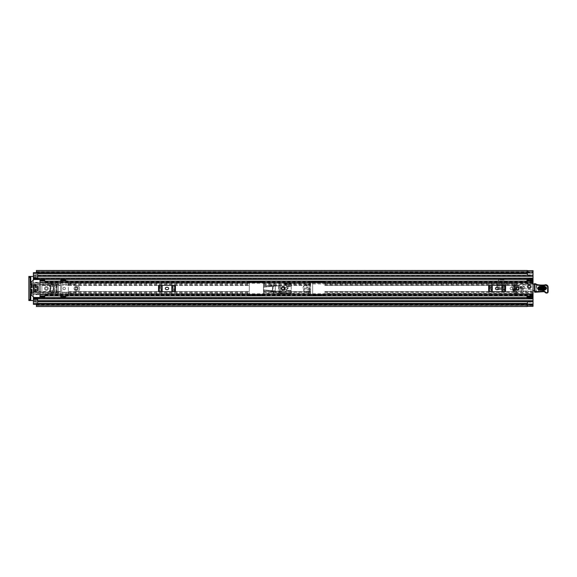 <?xml version="1.0" encoding="UTF-8"?>
<svg xmlns="http://www.w3.org/2000/svg" width="577" height="577" viewBox="0 0 577 577"><rect width="100%" height="100%" fill="white"/><g stroke="black" fill="none" stroke-linecap="round" stroke-linejoin="round"><path stroke-width="0.43" stroke-dasharray="2.88 2.16" d="M287.519 288.5A1.226 1.226 0 0 0 286.293 287.274A1.226 1.226 0 0 0 285.06 288.5A1.226 1.226 0 0 0 286.293 289.726A1.226 1.226 0 0 0 287.519 288.5A1.226 1.226 0 0 0 286.293 287.274A1.226 1.226 0 0 0 285.06 288.5A1.226 1.226 0 0 0 286.293 289.726A1.226 1.226 0 0 0 287.519 288.5M62.98 288.5A1.226 1.226 0 0 0 64.206 289.726A1.226 1.226 0 0 0 65.432 288.5A1.226 1.226 0 0 0 64.206 287.274A1.226 1.226 0 0 0 62.98 288.5A1.226 1.226 0 0 0 64.206 289.726A1.226 1.226 0 0 0 65.432 288.5A1.226 1.226 0 0 0 64.206 287.274A1.226 1.226 0 0 0 62.98 288.5M490.176 288.5A1.226 1.226 0 0 0 491.402 289.726A1.226 1.226 0 0 0 492.628 288.5A1.226 1.226 0 0 0 491.402 287.274A1.226 1.226 0 0 0 490.176 288.5A1.226 1.226 0 0 0 491.402 289.726A1.226 1.226 0 0 0 492.628 288.5A1.226 1.226 0 0 0 491.402 287.274A1.226 1.226 0 0 0 490.176 288.5M510.118 288.5A1.226 1.226 0 0 0 511.345 289.726A1.226 1.226 0 0 0 512.578 288.5A1.226 1.226 0 0 0 511.345 287.274A1.226 1.226 0 0 0 510.118 288.5A1.226 1.226 0 0 0 511.345 289.726A1.226 1.226 0 0 0 512.578 288.5A1.226 1.226 0 0 0 511.345 287.274A1.226 1.226 0 0 0 510.118 288.5M57.21 284.079L58.443 284.079L58.443 292.921L51.685 292.921L50.343 291.738L51.533 292.921L58.443 292.921L53.214 292.712L53.214 284.288L53.041 292.698L58.306 292.914L56.82 292.9L56.82 284.1L57.21 284.079L51.533 284.079L58.443 284.079L57.21 284.079L58.443 284.079L58.443 292.921L57.21 292.921M50.343 291.738L50.343 285.262L51.685 284.079M50.495 285.262L50.495 291.738M504.211 282.867L498.535 282.867L498.535 279.946L504.211 279.946L504.211 282.867L504.211 279.946L498.535 279.946L498.535 282.867M312.655 294.407L310.765 294.407A15.125 15.125 0 0 1 309.979 292.012L306.841 292.142C302.247 292.669 302.247 284.331 306.841 284.858L309.979 284.988A15.125 15.125 0 0 1 310.765 282.593L312.655 282.593L312.655 294.407L312.655 282.593L310.765 282.593A15.125 15.125 0 0 0 310.058 284.663L306.841 284.519C300.242 284.8 303.069 294.703 309.02 292.481L310.058 292.337A15.125 15.125 0 0 0 310.765 294.407L312.655 294.407M533.04 270.649L533.04 282.521L515.549 282.521L515.549 294.479L515.549 282.521M515.549 294.479L533.04 294.479L533.04 305.464L533.04 304.591L527.371 304.591M33.387 276.448L35.464 276.448A0.945 0.945 0 0 0 36.409 275.503A0.945 0.945 0 0 1 35.464 276.448L30.076 276.448L30.076 300.552L28.85 300.552L35.464 300.552A0.945 0.945 0 0 1 36.409 301.497L36.409 303.387L36.409 301.497A0.945 0.945 0 0 0 35.464 300.552L33.387 300.552M36.409 270.49L36.409 275.503L36.409 271.724L36.409 272.921L527.27 272.907L36.409 272.813L527.27 272.798L527.27 270.49M497.064 287.505L496.956 284.237L496.956 288.442L496.956 284.237L505.791 284.237L505.697 287.317L497.049 287.317L497.085 288.024L505.661 288.024L505.784 285.572L496.956 285.478L497.114 288.464L498.276 289.567L504.471 289.567L505.632 288.464L505.791 284.237L505.791 288.442L504.63 289.575L505.791 288.442L505.791 285.456L505.632 288.471L504.63 289.575M279.29 285.831L280.53 285.831L280.53 292.921L273.765 292.921L272.575 291.738L273.621 292.921L280.53 292.921L279.29 292.921L280.53 292.921L280.53 285.831L279.29 285.831L279.304 292.921L275.294 292.712L275.294 286.041L275.128 292.698L279.167 292.914L279.29 285.831L273.621 285.831L279.29 285.831M272.431 291.738L272.431 287.014L273.765 285.831M272.575 287.014L272.575 291.738M309.611 289.632L306.841 289.777C305.197 288.926 305.197 288.074 306.841 287.223L309.611 287.368A15.125 15.125 0 0 0 309.611 289.632L309.979 292.012M515.549 285.464L518.6 285.464A1.421 1.421 0 0 0 518.579 285.709L518.579 289.539A1.421 1.421 0 0 0 519.992 290.959L523.541 290.959A0.49 0.49 0 0 0 524.017 290.469L524.017 289.892A0.476 0.476 0 0 0 523.909 289.589L523.541 288.55L524.666 288.55A2.366 2.366 0 0 1 525.12 288.594L532.275 290L525.12 288.594A2.366 2.366 0 0 0 524.666 288.55L523.541 288.55L523.909 289.589A0.476 0.476 0 0 1 524.017 289.892L524.017 290.469A0.49 0.49 0 0 1 523.541 290.959L519.992 290.959A1.421 1.421 0 0 1 518.579 289.539L518.579 285.709A1.421 1.421 0 0 1 518.593 285.5L514.323 285.5L514.323 291.5L533.04 291.5L533.04 290.931A0.945 0.945 0 0 0 532.275 290A0.945 0.945 0 0 1 533.04 290.931L533.04 291.536L515.549 291.536M533.04 291.5L533.04 295.871L533.04 294.342L44.963 294.342L44.963 293.715L533.04 293.715L533.04 294.342M533.04 296.989L526.989 296.989L533.04 296.989L533.04 297.379L526.989 297.379L526.989 296.989L533.04 296.989L533.04 295.958L533.04 301.735L533.04 296.326M533.04 294.479L533.04 293.426L515.549 293.426M515.549 292.063L533.04 292.063L533.04 293.426M533.04 292.063L533.04 291.536M44.732 281.136L44.732 282.449L44.732 281.114L40.001 281.114L40.001 282.449L44.963 282.42L44.963 283.285L44.963 282.658L533.04 282.658L533.04 281.129L533.04 282.521M36.409 271.536L533.04 271.536L533.04 272.907L533.04 271.673L36.409 271.673L533.04 271.673L533.04 281.049L533.04 279.477L526.989 279.477L526.895 281.129M518.6 285.464L519.992 284.295L532.095 284.295L533.011 283.574L532.095 284.295L519.992 284.295L518.593 285.5M533.04 283.083L514.323 283.083L514.323 284.447L519.35 284.447M514.323 285.5L514.323 284.447M273.621 285.831L272.431 287.014M51.533 284.079L50.343 285.262M504.63 289.611L498.117 289.611L497.114 288.471L496.956 285.456L505.791 285.456M498.117 289.575L496.956 288.413L498.117 289.611M498.535 282.78L498.535 281.172L504.211 281.172L504.211 282.78L504.211 281.172L498.535 281.172L498.535 282.78L504.211 282.78M514.323 283.083L514.323 294.443L514.323 293.917L533.04 293.917M309.777 291.017L309.02 291.125C306.704 291.63 305.118 290.902 304.252 288.94C304.18 287.122 305.038 286.098 306.841 285.875L309.777 285.983L310.058 292.337M310.058 284.663L309.777 285.983M309.452 288.464C308.349 287.772 307.332 287.808 306.409 288.572C307.505 289.207 308.515 289.171 309.452 288.464L309.568 288.457M312.655 290.108L312.655 286.892M36.409 306.51L36.409 305.464L533.04 305.464L533.04 306.351M527.371 306.3L527.371 302.16L533.04 302.16M33.387 278.893L33.387 275.265L33.387 276.318L533.04 276.311L533.04 278.164L33.387 278.15L33.387 276.311L33.387 278.164L533.04 278.15L533.04 271.911L533.04 272.409L527.371 272.409M527.371 275.265L527.371 270.7M527.371 272.907L533.04 272.907L527.371 272.907M36.409 272.907L527.27 272.907M527.27 304.093L36.409 304.093L527.27 304.093L36.409 304.187L36.409 305.276L36.409 304.093L527.27 304.202L527.27 306.51M527.371 304.093L533.04 304.093L527.371 304.093M36.409 304.093L36.409 303.387L527.371 303.387M36.409 305.464L533.04 305.327L36.409 305.327L36.409 303.387L37.642 303.387M30.076 276.448L28.85 276.448L28.85 300.552M527.371 302.16L527.371 301.735M527.371 274.84L533.04 274.84M533.04 292.553L514.323 292.553L514.323 293.917M514.323 292.553L514.323 291.5M309.979 284.988L309.611 287.368M505.777 285.803L505.791 284.237L496.956 284.237L496.956 285.456M505.654 287.44L504.478 288.825L498.268 288.825L497.093 287.44L505.654 287.44L505.661 288.024L505.697 287.317M505.661 288.024L504.478 289.503L498.268 289.503L497.107 288.421L497.049 287.317L497.085 288.024M498.268 288.825L498.268 289.503M497.049 287.317L496.963 285.572L505.769 285.846M58.428 292.921L58.428 284.079M53.171 292.69L51.995 292.633L50.899 291.45L50.899 285.471L51.995 284.367L53.171 284.31L53.214 292.712M53.041 292.698L51.735 292.633L50.639 291.45L50.639 285.471L51.735 284.367L53.041 284.302M53.214 284.288L56.82 284.1L53.171 284.31M57.087 284.086L58.306 284.086L56.64 284.1L57.087 284.086L57.087 292.914M280.509 292.921L278.936 292.9M275.251 292.69L274.082 292.633L272.979 291.45L272.979 287.216L274.082 286.12L275.251 286.055L275.294 292.712M275.128 292.698L273.823 292.633L272.719 291.45L272.726 287.216L273.823 286.12L275.128 286.048M275.229 286.041L279.167 285.839L278.9 292.9M275.294 286.041L278.9 285.853M279.167 292.914L280.393 292.914L280.393 285.839L278.936 285.846M279.167 285.839L280.509 285.831M282.975 287.274A1.226 1.226 0 0 0 281.749 288.5A1.226 1.226 0 0 0 282.975 289.726A1.226 1.226 0 0 0 284.209 288.5A1.226 1.226 0 0 0 282.975 287.274M517.439 287.274A1.226 1.226 0 0 0 516.213 288.5A1.226 1.226 0 0 0 517.439 289.726A1.226 1.226 0 0 0 518.673 288.5A1.226 1.226 0 0 0 517.439 287.274M529.26 285.384A1.226 1.226 0 0 0 528.027 286.61A1.226 1.226 0 0 0 529.26 287.836A1.226 1.226 0 0 0 530.487 286.61A1.226 1.226 0 0 0 529.26 285.384M490.205 285.312L488.683 285.312L491.005 285.312L490.205 285.312L490.205 291.688L488.683 291.688L505.56 291.688L488.683 291.688L488.683 285.312L505.56 285.312L505.56 291.688L490.205 291.688M504.038 291.688L504.038 285.312L491.005 285.312L492.304 285.312L492.304 291.688M501.932 291.688L501.932 285.312L504.038 285.312M160.081 285.312L158.56 285.312L160.882 285.312L160.081 285.312L160.081 291.688L158.56 291.688L175.437 291.688L158.56 291.688L158.56 285.312L175.437 285.312L175.437 291.688L160.081 291.688M173.915 291.688L173.915 285.312L160.882 285.312L162.18 285.312L162.18 291.688M171.809 291.688L171.809 285.312L173.915 285.312M533.04 282.658L533.04 293.715M40.001 282.42L40.001 294.645L44.732 294.58L44.732 295.864L40.001 295.799L40.001 296.369M512.715 290.721L512.715 288.356L515.788 288.356L515.788 290.721L512.715 290.721L512.715 288.356L515.788 288.356L515.788 290.721L512.715 290.721M44.963 282.42L44.963 281.136L44.963 281.518L533.04 281.518L533.04 282.42L44.963 282.42M44.732 297.292L44.963 293.715M44.963 295.482L44.963 294.58L533.04 294.58L533.04 295.482L44.963 295.482L44.963 294.948L44.963 295.655L44.963 294.342M44.963 282.658L44.963 281.518M40.001 281.136L40.001 280.631M40.001 279.708L40.001 281.114M44.732 295.886L40.001 295.886L40.001 294.58M40.001 295.886L40.001 297.292M496.646 287.317A1.183 1.183 0 0 0 495.463 288.5A1.183 1.183 0 0 0 496.646 289.683L497.59 289.683A1.183 1.183 0 0 0 498.773 288.5A1.183 1.183 0 0 0 497.59 287.317L496.646 287.317M501.932 285.312L492.304 285.312M166.522 287.317A1.183 1.183 0 0 0 165.339 288.5A1.183 1.183 0 0 0 166.522 289.683L167.467 289.683A1.183 1.183 0 0 0 168.65 288.5A1.183 1.183 0 0 0 167.467 287.317L166.522 287.317M171.809 285.312L162.18 285.312M44.732 296.802L40.001 296.802M44.732 281.114L44.732 280.198L40.001 280.198M44.732 279.708L44.732 280.198M513.422 290.015L513.422 289.07L515.081 289.07L515.081 290.015L513.422 290.015M527.818 286.661A1.442 1.442 0 0 1 529.203 285.168A1.442 1.442 0 0 1 530.696 286.56A1.442 1.442 0 0 1 529.311 288.053A1.442 1.442 0 0 1 527.818 286.661A1.442 1.442 0 0 1 529.203 285.168A1.442 1.442 0 0 1 530.696 286.56A1.442 1.442 0 0 1 529.311 288.053A1.442 1.442 0 0 1 527.818 286.661M522.661 288.038L521.435 286.416L520.742 286.639A1.183 1.183 0 0 0 520.555 286.819L521.435 286.416L520.555 286.819A1.183 1.183 0 0 0 520.274 287.627L521.103 286.365L522.221 287.454L524.046 286.077L522.221 287.454L523.375 288.976L524.075 288.45A1.176 1.176 0 0 0 523.202 286.834L521.341 286.365A0.476 0.476 0 0 0 520.678 286.632L519.733 287.065L519.56 285.745A0.945 0.945 0 0 1 519.884 284.778A0.945 0.945 0 0 0 519.56 285.745L519.733 287.065L520.678 286.632A0.476 0.476 0 0 1 521.341 286.365L522.885 286.668L522.805 284.67L523.202 286.834A1.176 1.176 0 0 1 524.132 288.291A1.176 1.176 0 0 1 522.603 289.099A1.176 1.176 0 0 0 523.418 289.084L524.075 288.45A1.176 1.176 0 0 1 523.418 289.084L522.661 288.038L521.348 289.25A0.945 0.945 0 0 0 522.25 289.553L523.238 289.351L522.25 289.553A0.945 0.945 0 0 1 521.348 289.25L521.11 288.976A0.945 0.945 0 0 1 521.471 288.897A0.945 0.945 0 0 0 520.555 289.842L521.168 290.527A0.476 0.476 0 0 0 521.493 290.685L532.629 291.234A0.945 0.945 0 0 0 533.076 291.219A0.476 0.476 0 0 1 533.761 290.729L536.538 291.075A1.01 1.01 0 0 1 536.35 290.527L536.848 285.391L537.865 285.355L536.848 285.391L536.35 290.527A1.01 1.01 0 0 0 537.447 291.5A1.01 1.01 0 0 0 538.37 290.361A3.375 3.375 0 0 1 539.084 290.238A3.375 3.375 0 0 0 538.37 290.361A1.01 1.01 0 0 1 536.538 291.075L534.973 290.88M546.087 288.161A1.421 1.421 0 0 1 544.717 289.632A1.421 1.421 0 0 0 546.087 288.161A1.421 1.421 0 0 1 544.717 289.632A1.421 1.421 0 0 0 546.087 288.161A1.421 1.421 0 0 0 544.616 286.798L539.423 286.985A1.421 1.421 0 0 0 538.211 287.757L538.262 289.142A1.421 1.421 0 0 0 539.524 289.82L544.717 289.632L539.524 289.82A1.421 1.421 0 0 1 538.262 289.142L538.211 287.757A1.421 1.421 0 0 1 539.423 286.985L544.616 286.798A1.421 1.421 0 0 1 546.087 288.161A1.421 1.421 0 0 0 544.616 286.798A1.421 1.421 0 0 1 546.087 288.161M527.724 286.668A1.536 1.536 0 0 1 529.203 285.074A1.536 1.536 0 0 1 530.79 286.553A1.536 1.536 0 0 1 529.311 288.147A1.536 1.536 0 0 1 527.724 286.668M533.04 291.226A0.945 0.945 0 0 1 532.629 291.234L521.493 290.685A0.476 0.476 0 0 1 521.168 290.527L520.555 289.842A0.945 0.945 0 0 1 521.11 288.976L520.274 287.627A1.183 1.183 0 0 0 520.569 288.363L521.233 289.12M524.046 286.077L525.2 287.598M534.367 284.028L534.403 284.028A0.959 0.959 0 0 1 534.843 284.1L537.007 285.319L534.843 284.1A0.959 0.959 0 0 0 534.403 284.028L527.176 283.884L526.722 285.348L521.774 284.49A2.366 2.366 0 0 0 519.884 284.778A2.366 2.366 0 0 1 521.774 284.49L526.722 285.348L527.176 283.884L533.04 283.999M522.603 289.099L521.471 288.897L522.603 289.099M546.852 292.467L546.686 292.474A1.421 1.421 0 0 1 545.539 291.969A1.421 1.421 0 0 0 546.686 292.474L546.852 292.467A0.707 0.707 0 0 0 547.537 291.731L547.501 287.873A2.366 2.366 0 0 0 544.832 285.55A27.545 27.545 0 0 1 537.865 285.355A27.545 27.545 0 0 0 544.832 285.55A2.366 2.366 0 0 1 547.501 287.873L547.537 291.731A0.707 0.707 0 0 1 546.852 292.467M542.128 290.592A3.888 3.888 0 0 1 545.539 291.969A3.888 3.888 0 0 0 542.128 290.592L539.084 290.238L542.128 290.592M539.524 289.82A1.421 1.421 0 0 1 538.053 288.457A1.421 1.421 0 0 1 539.423 286.985A1.421 1.421 0 0 0 538.053 288.457A1.421 1.421 0 0 0 539.524 289.82M539.517 289.64L544.71 289.452C546.282 288.565 546.246 287.743 544.623 286.978L539.423 287.166C537.858 288.046 537.894 288.875 539.517 289.64L539.538 290.296C537.05 289.12 537.007 287.858 539.401 286.509L544.594 286.322C547.09 287.49 547.133 288.752 544.738 290.108L539.538 290.296M544.702 289.192L539.509 289.387C538.218 288.774 538.19 288.118 539.437 287.418L544.63 287.231C545.921 287.836 545.943 288.493 544.702 289.192L544.652 287.887L539.459 288.074L539.481 288.731L544.681 288.536M547.631 287.086L548.107 287.086L548.15 291.724A1.32 1.32 0 0 1 546.873 293.08L546.707 293.087A2.034 2.034 0 0 1 545.07 292.359A1.89 1.89 0 0 0 543.548 291.681L535.002 292.207L534.511 291.753L534.36 284.115L534.929 283.646L536.163 284.641L536.422 291.673L543.534 291.205A2.366 2.366 0 0 1 545.431 292.056A1.558 1.558 0 0 0 546.686 292.618L546.859 292.611A0.851 0.851 0 0 0 547.674 291.731L547.631 287.086A1.89 1.89 0 0 0 545.207 285.298L544.811 285.413A27.4 27.4 0 0 1 537.829 285.204A5.2 5.2 0 0 1 536.163 284.641M535.341 292.193L536.422 291.673M538.824 291.854L538.788 291.385M548.15 291.724L547.674 291.731M537.829 285.204L537.901 284.735A26.931 26.931 0 0 0 544.717 284.944L544.811 285.413M531.388 286.61A2.128 2.128 0 0 1 529.26 288.738A2.128 2.128 0 0 1 527.133 286.61A2.128 2.128 0 0 1 529.26 284.483A2.128 2.128 0 0 1 531.388 286.61A2.128 2.128 0 0 1 529.26 288.738A2.128 2.128 0 0 1 527.133 286.61A2.128 2.128 0 0 1 529.26 284.483A2.128 2.128 0 0 1 531.388 286.61M530.487 286.61A1.226 1.226 0 0 1 529.26 287.836A1.226 1.226 0 0 1 528.027 286.61A1.226 1.226 0 0 1 529.26 285.384A1.226 1.226 0 0 1 530.487 286.61M284.158 288.5A1.183 1.183 0 0 1 282.975 289.683A1.183 1.183 0 0 1 281.792 288.5A1.183 1.183 0 0 0 282.975 289.683A1.183 1.183 0 0 0 284.158 288.5A1.183 1.183 0 0 0 282.975 287.317A1.183 1.183 0 0 0 281.792 288.5A1.183 1.183 0 0 1 282.975 287.317A1.183 1.183 0 0 1 284.158 288.5M285.341 288.5A2.366 2.366 0 0 1 282.975 290.866L274.162 291.335L273.613 292.085L274.162 291.335L282.975 290.866A2.366 2.366 0 0 0 285.341 288.5A2.366 2.366 0 0 0 282.975 286.134A2.366 2.366 0 0 1 285.341 288.5M273.577 292.077L273.649 291.219L263.833 290.361A7.559 7.559 0 0 0 264.151 291.335L263.725 289.878L263.833 290.361L273.649 291.219L273.693 290.75L273.613 292.085M273.693 290.75L263.725 289.878A7.559 7.559 0 0 1 263.725 287.122L264.151 285.665A7.559 7.559 0 0 0 263.833 286.639L263.725 287.122L273.693 286.25L273.613 284.915L274.162 285.665L282.975 286.134L274.162 285.665L273.613 284.915M273.693 286.25L273.577 284.923M273.649 285.781L263.833 286.639L273.649 285.781M280.422 291.335L263.725 289.878A7.559 7.559 0 0 1 263.725 287.122L280.422 285.665M264.151 291.335L273.57 292.157L264.151 291.335M273.57 284.843L264.151 285.665L273.57 284.843M281.086 288.5A1.89 1.89 0 0 1 282.975 286.61A1.89 1.89 0 0 1 284.865 288.5A1.89 1.89 0 0 1 282.975 290.39A1.89 1.89 0 0 1 281.086 288.5A1.89 1.89 0 0 1 282.975 286.61A1.89 1.89 0 0 1 284.865 288.5A1.89 1.89 0 0 1 282.975 290.39A1.89 1.89 0 0 1 281.086 288.5M281.749 288.5A1.226 1.226 0 0 1 282.975 287.274A1.226 1.226 0 0 1 284.209 288.5A1.226 1.226 0 0 1 282.975 289.726A1.226 1.226 0 0 1 281.749 288.5M286.077 290.671A3.924 3.924 0 0 1 282.391 292.012L280.141 291.616L282.391 292.012A3.924 3.924 0 0 0 285.925 290.837L291.248 290.837L291.248 286.163L286.452 286.163A3.924 3.924 0 0 0 284.807 284.627L284.915 284.418A4.162 4.162 0 0 1 286.726 286.163L286.452 286.163A3.924 3.924 0 0 1 286.286 290.39L291.248 290.433L286.257 290.433M286.661 286.567L291.248 286.567L286.682 286.61A3.924 3.924 0 0 1 285.925 290.837L291.248 290.837L291.01 293.7L279.903 293.462L279.903 291.854L280.141 293.7L291.01 293.462L291.01 290.837M286.726 286.163L291.01 286.163L291.01 283.538L284.915 283.538L284.677 284.418L284.677 283.538L284.915 284.685L291.01 284.403L291.01 286.329M291.01 290.671L291.01 293.7M284.677 283.538L291.01 283.3L291.01 286.163M284.915 283.3L291.01 283.3L291.01 284.403M286.682 286.61L291.248 286.61L291.248 284.172L284.915 284.403M291.248 286.61L291.248 292.827L279.903 292.827L280.141 291.616L280.141 293.7M286.545 286.329A3.924 3.924 0 0 0 284.915 284.685M284.677 284.108L291.248 284.108M279.903 292.892L291.248 292.892M286.286 290.39L291.248 290.39M280.184 291.623L282.348 292.243A4.162 4.162 0 0 0 286.242 290.837M515.037 288.356L514.331 288.356L515.037 288.356L515.037 285.997L514.331 285.997L515.037 285.997A2.719 2.719 0 0 0 512.318 283.278L290.281 283.278A2.719 2.719 0 0 0 287.562 285.997L287.562 288.356L288.276 288.356L287.562 288.356M514.331 288.356L514.331 285.997A2.005 2.005 0 0 0 512.318 283.985L290.281 283.985A2.005 2.005 0 0 0 288.276 285.997L288.276 288.356M518.471 288.233A1.06 1.06 0 0 0 517.18 287.469A1.06 1.06 0 0 0 516.415 288.767A1.06 1.06 0 0 0 517.706 289.531A1.06 1.06 0 0 0 518.471 288.233A1.06 1.06 0 0 0 517.18 287.469A1.06 1.06 0 0 0 516.415 288.767A1.06 1.06 0 0 0 517.706 289.531A1.06 1.06 0 0 0 518.471 288.233M515.03 285.745L516.069 289.798A1.89 1.89 0 0 0 519.293 288.882L522.452 288.074L522.336 287.613A0.945 0.945 0 0 0 521.19 286.935A0.945 0.945 0 0 1 522.336 287.613L522.452 288.074L519.293 288.882A1.89 1.89 0 0 1 516.069 289.798L513.321 290.498L516.069 289.798L515.03 285.745A0.476 0.476 0 0 1 515.449 285.153A3.462 3.462 0 0 0 514.908 285.247L512.614 285.839A0.945 0.945 0 0 0 511.936 286.985L512.744 290.159A0.476 0.476 0 0 0 513.321 290.498A0.476 0.476 0 0 1 512.744 290.159L511.936 286.985A0.945 0.945 0 0 1 512.614 285.839L513.076 285.716A0.476 0.476 0 0 1 513.645 286.062L513.768 286.517A0.476 0.476 0 0 1 513.422 287.094A0.476 0.476 0 0 0 513.768 286.517L513.645 286.062A0.476 0.476 0 0 0 513.076 285.716L514.908 285.247A3.462 3.462 0 0 1 518.889 287.122A0.476 0.476 0 0 0 519.437 287.382A0.476 0.476 0 0 1 518.889 287.122A3.462 3.462 0 0 0 515.449 285.153A0.476 0.476 0 0 0 515.03 285.745M521.19 286.935L519.437 287.382L521.19 286.935M512.506 287.324L513.422 287.094L512.506 287.324A0.476 0.476 0 0 1 511.936 286.985A0.476 0.476 0 0 0 512.506 287.324M519.336 288.5A1.89 1.89 0 0 1 517.439 290.39A1.89 1.89 0 0 1 515.549 288.5A1.89 1.89 0 0 1 517.439 286.61A1.89 1.89 0 0 1 519.336 288.5A1.89 1.89 0 0 1 517.439 290.39A1.89 1.89 0 0 1 515.549 288.5A1.89 1.89 0 0 1 517.439 286.61A1.89 1.89 0 0 1 519.336 288.5M518.673 288.5A1.226 1.226 0 0 1 517.439 289.726A1.226 1.226 0 0 1 516.213 288.5A1.226 1.226 0 0 1 517.439 287.274A1.226 1.226 0 0 1 518.673 288.5M76.157 287.534A0.966 0.966 0 0 0 75.19 288.5A0.966 0.966 0 0 0 76.157 289.466A0.966 0.966 0 0 0 77.13 288.5A0.966 0.966 0 0 0 76.157 287.534A0.966 0.966 0 0 0 75.19 288.5A0.966 0.966 0 0 0 76.157 289.466A0.966 0.966 0 0 0 77.13 288.5A0.966 0.966 0 0 0 76.157 287.534M68.266 295.871A0.476 0.476 0 0 0 68.36 295.59L68.36 281.41A0.476 0.476 0 0 0 68.266 281.129M60.563 281.129L60.563 296.535L65.446 296.773A0.476 0.476 0 0 0 65.785 296.636L66.211 296.203A0.476 0.476 0 0 1 66.55 296.059L67.891 296.059A0.476 0.476 0 0 0 68.36 295.59L68.36 291.522L249.329 291.522L249.329 282.593A0.707 0.707 0 0 1 250.036 281.886L262.795 281.886A0.707 0.707 0 0 1 263.501 282.593L263.501 282.593A0.707 0.707 0 0 0 262.795 281.886L250.036 281.886A0.707 0.707 0 0 0 249.329 282.593L249.329 294.248L249.329 291.522L68.36 291.522L68.36 281.41A0.476 0.476 0 0 0 67.891 280.941L66.55 280.941A0.476 0.476 0 0 1 66.211 280.797L65.785 280.364A0.476 0.476 0 0 0 65.446 280.227L60.563 280.465L60.563 295.871M263.501 293.21L263.501 282.752L263.501 291.522L310.628 291.522L310.628 282.593A0.707 0.707 0 0 1 311.335 281.886L324.094 281.886A0.707 0.707 0 0 1 324.801 282.593L324.801 282.593A0.707 0.707 0 0 0 324.094 281.886L311.335 281.886A0.707 0.707 0 0 0 310.628 282.593L310.628 294.407L310.628 291.522L263.501 291.522L263.501 294.407A0.707 0.707 0 0 1 262.795 295.114L250.036 295.114A0.707 0.707 0 0 1 249.329 294.407L249.329 294.407A0.707 0.707 0 0 0 250.036 295.114L262.795 295.114A0.707 0.707 0 0 0 263.501 294.407L310.628 294.248L263.501 294.248L263.501 293.21L310.628 293.21M513.472 291.197L516.97 291.197L516.97 285.803L513.472 285.803L513.472 291.197L516.97 291.522L516.97 290.152L514.511 290.152L514.511 286.848L516.97 286.848L517.208 282.355L526.895 282.355L517.208 282.355L516.97 285.803L513.472 285.803L513.472 291.197M324.801 293.21L324.801 294.407A0.707 0.707 0 0 1 324.094 295.114L311.335 295.114A0.707 0.707 0 0 1 310.628 294.407A0.707 0.707 0 0 0 311.335 295.114L324.094 295.114A0.707 0.707 0 0 0 324.801 294.407L516.97 294.407L516.97 291.522L516.97 294.248L324.801 294.248L324.801 293.21L516.97 293.21M37.642 278.164L37.642 276.354L533.04 276.354L33.387 276.354L533.04 276.354L533.04 278.893L533.04 278.164L33.387 278.164L533.04 278.179L533.04 279.218L37.642 279.218L37.642 277.487L37.642 278.164L533.04 278.164L533.04 276.354L533.04 279.477L526.989 279.477L526.989 280.559M33.387 279.996L33.387 297.004M526.895 295.871L526.989 297.523L526.989 296.441L526.989 297.523L533.04 297.523L533.04 298.821L533.04 297.782L37.642 297.782L37.642 300.689L37.642 298.821L37.642 299.737L33.387 299.737L37.642 299.737L37.642 301.735L37.642 300.776L33.387 300.92L33.387 301.735L33.387 278.179L33.387 279.218L33.387 278.179L533.04 278.179L533.04 280.653L526.989 280.653L526.989 279.621L533.04 279.621L533.04 281.042M526.895 294.645L516.97 294.407L526.895 294.645M526.989 296.989L526.989 295.958L526.989 297.523L533.04 297.523L533.04 301.735L533.04 298.836L33.387 298.85L33.387 298.107M54.606 286.495L54.606 285.478L49.932 285.478L60.563 285.478L54.606 285.478L54.844 286.495L53.567 286.495L54.606 286.495L53.567 286.495L53.567 290.505L54.844 290.505L54.844 286.495L54.844 290.505L54.844 286.495L54.606 290.505L53.567 290.505L54.606 290.505L54.606 291.522L54.606 290.505M41.897 285.478L49.932 285.478L49.932 291.522L60.563 291.522L49.932 291.522L49.932 285.478L41.897 285.478L41.897 291.522L41.897 285.478M33.387 291.522L49.932 291.522L37.216 291.522L37.216 290.505L37.216 291.522L36.221 291.522M36.221 285.478L37.216 285.478L37.029 290.505L38.255 290.505L37.216 290.505L37.216 286.495L37.216 290.505M33.387 285.478L37.216 285.478L37.216 286.495L38.255 286.495L37.216 286.495M37.642 275.575L37.642 276.224L33.387 276.08L33.387 275.575L533.04 275.575L533.04 276.318L37.642 276.318L37.642 276.989L37.642 275.265L533.04 275.265L533.04 276.354M37.642 276.354L533.04 276.311L33.387 276.311M526.989 296.441L533.04 296.347L533.04 297.523L533.04 295.958M36.409 272.669L33.387 272.669L33.387 276.08M33.387 277.263L37.642 277.263M60.563 283.79L33.387 283.79L33.387 283.055L60.563 283.055M60.563 285.175L33.387 285.175L33.387 284.439L60.563 284.439M60.563 291.825L33.387 291.825L33.387 292.561L60.563 292.561M60.563 293.21L33.387 293.21L33.387 293.945L60.563 293.945M33.387 300.689L533.04 300.682L33.387 300.682L33.387 301.425L533.04 301.425L37.642 301.425M33.387 300.92L33.387 304.331L36.409 304.331M37.642 298.836L533.04 298.836L33.387 298.836L533.04 298.85L533.04 297.782L37.642 297.782M533.04 278.893L533.04 278.302L533.04 278.893L37.642 278.893L533.04 278.893M533.04 280.674L533.04 279.939L526.989 280.011L533.04 279.939L533.04 278.857L33.387 279.218M33.387 298.821L533.04 298.821L33.387 298.821M514.511 290.152L514.511 286.848L516.97 286.848L516.97 290.152L514.511 290.152L514.042 290.628L516.97 290.628M526.989 298.143L526.989 296.326M526.989 278.857L526.989 280.674M533.04 280.011L526.989 280.011M37.642 304.014L37.642 300.92M33.387 274.082L37.642 274.082L37.642 272.986M37.642 274.082L37.642 276.08M53.567 290.505L53.567 286.495M38.255 286.495L38.255 290.505M514.511 286.848L514.042 286.372L514.042 290.628M47.494 288.5A1.111 1.111 0 0 0 46.384 287.389A1.111 1.111 0 0 0 45.273 288.5A1.111 1.111 0 0 1 46.384 287.389A1.111 1.111 0 0 1 47.494 288.5A1.111 1.111 0 0 1 46.384 289.611A1.111 1.111 0 0 1 45.273 288.5A1.111 1.111 0 0 0 46.384 289.611A1.111 1.111 0 0 0 47.494 288.5M48.273 288.5A1.89 1.89 0 0 0 46.384 286.61A1.89 1.89 0 0 0 44.494 288.5A1.89 1.89 0 0 0 46.384 290.39A1.89 1.89 0 0 0 48.273 288.5A1.89 1.89 0 0 0 46.384 286.61A1.89 1.89 0 0 0 44.494 288.5A1.89 1.89 0 0 0 46.384 290.39A1.89 1.89 0 0 0 48.273 288.5M31.259 292.705L31.259 289.445L32.204 289.445L32.204 293.585L31.8 293.751L31.259 292.705L30.076 292.705L30.076 284.295L31.259 284.295L31.497 287.793L32.204 287.555L32.204 284.295L40.001 284.295L40.001 292.705L32.204 292.705M30.076 283.495L30.076 293.505L33.718 297.343A0.476 0.476 0 0 0 34.057 297.48L39.532 297.48A0.476 0.476 0 0 0 40.001 297.004L40.001 279.996A0.476 0.476 0 0 0 39.532 279.52L34.057 279.52A0.476 0.476 0 0 0 33.718 279.657L30.22 283.163L30.076 284.295M31.259 284.295L31.8 283.249L32.204 284.295M35.514 289.207L36.221 289.445L35.983 292.279L35.276 292.041L35.514 289.207M35.514 284.721L36.221 284.959L35.983 287.793L35.276 287.555L35.514 284.721M33.625 284.721L34.331 284.959L34.093 292.279L33.387 292.041L33.625 284.721M31.021 294.645L40.001 294.645L40.001 297.004M533.04 294.645L40.001 294.645L40.001 292.705M40.001 284.295L40.001 279.996M30.076 293.505L30.076 292.705M49.456 284.367L52.767 285.074L52.767 286.495L49.456 286.495L49.456 284.367L49.456 286.495L52.767 286.495L52.767 285.074L49.456 284.367M49.456 292.633L49.456 290.505L52.767 290.505L52.767 291.926L49.456 292.633L52.767 291.926L52.767 290.505L49.456 290.505L49.456 292.633M38.255 286.524L37.26 286.524L37.26 290.476L37.26 286.524L38.306 286.524L38.306 290.476L37.26 290.476L38.255 290.476M40.001 284.721L48.273 284.721L48.511 283.877A0.476 0.476 0 0 1 49.074 283.415L55.601 284.245A0.945 0.945 0 0 1 56.546 285.189L56.546 291.811A0.945 0.945 0 0 1 55.601 292.755L49.074 293.585A0.476 0.476 0 0 1 48.511 293.123L48.273 292.279L40.001 292.279L48.273 292.279L48.511 293.123A0.476 0.476 0 0 0 49.074 293.585L53.711 292.755L53.711 284.245L49.074 283.415A0.476 0.476 0 0 0 48.511 283.877L48.273 284.721L40.001 284.721M533.04 282.355L31.021 282.355M55.962 292.683L55.962 284.317L56.546 285.189L56.546 291.811L55.962 292.683L53.711 292.755M55.962 284.317L53.711 284.245M67.213 285.11A0.476 0.476 0 0 0 67.949 284.721L68.187 284.151L72.305 284.18L77.469 285.608A3.21 3.21 0 0 1 77.361 291.688L72.19 293.087L68.072 293.087L67.834 292.517A0.476 0.476 0 0 0 67.365 292.041A0.476 0.476 0 0 0 66.889 292.517L66.651 292.986L61.703 292.986L61.703 284.237L67.004 284.475L61.703 284.237L61.703 292.2L67.011 292.2A0.476 0.476 0 0 0 66.889 292.517L66.651 292.986L61.703 292.986L61.703 292.2L67.011 292.2A0.476 0.476 0 0 1 67.834 292.517L68.072 293.087L72.19 293.087L77.361 291.688A3.21 3.21 0 0 0 77.469 285.608L72.305 284.18L68.187 284.151L67.949 284.721A0.476 0.476 0 0 1 67.473 285.189A0.476 0.476 0 0 1 67.004 284.713A0.476 0.476 0 0 0 67.213 285.11L62.035 285.153L67.213 285.11M77.65 288.5A1.486 1.486 0 0 0 76.157 287.014A1.486 1.486 0 0 0 74.671 288.5A1.486 1.486 0 0 0 76.157 289.986A1.486 1.486 0 0 0 77.65 288.5A1.486 1.486 0 0 0 76.157 287.014A1.486 1.486 0 0 0 74.671 288.5A1.486 1.486 0 0 0 76.157 289.986A1.486 1.486 0 0 0 77.65 288.5M74.029 288.5A2.128 2.128 0 0 0 76.157 290.628A2.128 2.128 0 0 0 78.284 288.5A2.128 2.128 0 0 0 76.157 286.372A2.128 2.128 0 0 0 74.029 288.5A2.128 2.128 0 0 0 76.157 290.628A2.128 2.128 0 0 0 78.284 288.5A2.128 2.128 0 0 0 76.157 286.372A2.128 2.128 0 0 0 74.029 288.5M75.19 288.5A0.966 0.966 0 0 0 76.157 289.466A0.966 0.966 0 0 0 77.13 288.5A0.966 0.966 0 0 0 76.157 287.534A0.966 0.966 0 0 0 75.19 288.5A0.966 0.966 0 0 0 76.157 289.466A0.966 0.966 0 0 0 77.13 288.5A0.966 0.966 0 0 0 76.157 287.534A0.966 0.966 0 0 0 75.19 288.5M30.79 300.552L30.79 276.448M37.642 273.613L527.371 273.613M309.02 292.142L309.02 289.777M518.81 284.937L515.549 284.937M515.549 283.574L533.011 283.574M514.323 282.557L533.04 282.557M30.79 294.407L30.79 282.593M533.04 294.443L514.323 294.443M306.841 284.519L306.841 285.875M304.252 288.94L306.409 288.572M309.02 292.481L309.02 291.125M533.04 305.038L527.371 305.038M527.371 272.546L533.04 272.546M527.371 271.962L533.04 271.962M36.409 272.409L527.27 272.409M36.409 304.591L527.27 304.591M527.371 304.454L533.04 304.454M505.784 285.572L505.784 284.346L496.963 284.346L496.963 285.572M505.64 287.743L505.64 288.421M504.478 288.825L504.478 289.503M497.107 287.743L497.107 288.421M496.977 286.084L505.769 286.084M57.224 284.079L57.224 292.921M56.64 284.1L56.64 292.9M278.72 285.853L278.72 292.9M40.001 294.407L533.04 294.407M40.001 282.593L533.04 282.593M44.963 281.417L533.04 281.417M44.963 295.583L533.04 295.583M533.04 295.597L44.963 295.597M44.963 295.431L533.04 295.431M533.04 281.569L44.963 281.569M44.963 281.403L533.04 281.403M502.235 285.312L502.235 291.688M492.001 291.688L492.001 285.312M172.112 285.312L172.112 291.688M161.877 291.688L161.877 285.312M44.732 281.179L40.001 281.179M521.745 286.819L520.317 287.901L521.745 286.819M544.594 286.322L544.652 287.887M543.548 291.681L543.534 291.205M545.07 292.359L545.431 292.056M546.707 293.044L546.686 292.618M545.07 284.843L545.207 285.298M539.459 288.074L539.437 287.418M539.509 289.387L539.481 288.731M544.738 290.108L544.71 289.452M539.423 287.166L539.401 286.509M291.01 292.597L280.141 292.597M288.276 285.997L287.562 285.997L288.276 285.997M68.36 285.478L249.329 285.478L68.36 285.478M68.36 282.752L249.329 282.752L68.36 282.752M68.36 283.055L249.329 283.055M68.36 284.439L249.329 284.439M68.36 293.945L249.329 293.945M68.36 294.248L249.329 294.248L68.36 294.248M68.36 292.561L249.329 292.561M68.36 283.79L249.329 283.79M68.36 285.175L249.329 285.175M68.36 293.21L249.329 293.21M68.36 291.825L249.329 291.825M263.501 285.478L310.628 285.478L263.501 285.478M324.801 285.478L516.97 285.478L324.801 285.478M324.801 291.522L516.97 291.522L324.801 291.522M516.97 286.372L514.042 286.372M263.501 282.752L310.628 282.752L263.501 282.752M324.801 282.752L516.97 282.752L324.801 282.752M526.989 279.405L33.387 279.405M33.387 282.752L60.563 282.752L33.387 282.752M33.387 294.248L60.563 294.248L33.387 294.248M526.989 297.595L33.387 297.595M263.501 283.055L310.628 283.055M324.801 283.055L516.97 283.055M263.501 284.439L310.628 284.439M324.801 284.439L516.97 284.439M263.501 293.945L310.628 293.945M324.801 293.945L516.97 293.945M263.501 292.561L310.628 292.561M324.801 292.561L516.97 292.561M263.501 283.79L310.628 283.79M324.801 283.79L516.97 283.79M263.501 285.175L310.628 285.175M324.801 285.175L516.97 285.175M263.501 291.825L310.628 291.825M324.801 291.825L516.97 291.825M34.331 285.478L35.276 285.478M34.331 291.522L35.276 291.522M33.387 300.646L533.04 300.646L33.387 300.646M37.642 298.107L533.04 298.107L37.642 298.107M37.642 278.128L533.04 278.128M37.642 300.646L533.04 300.646M37.642 298.872L533.04 298.872M33.387 302.918L37.642 302.918M527.371 305.089L533.04 305.089M36.409 271.724L527.27 271.724M36.409 305.276L527.27 305.276M527.371 271.911L533.04 271.911M44.963 282.052L533.04 282.052M44.963 294.948L533.04 294.948M44.963 283.285L533.04 283.285M44.963 281.345L533.04 281.345M44.963 295.655L533.04 295.655M44.732 294.551L40.001 294.551M44.732 295.799L40.001 295.799M44.732 281.201L40.001 281.201M44.732 282.449L40.001 282.449M520.468 288.24L521.961 287.108M37.642 276.224L533.04 276.224M37.642 300.776L533.04 300.776M33.387 275.265L37.642 275.265M526.989 279.218L533.04 279.218M33.387 278.302L533.04 278.302M33.387 301.735L37.642 301.735M526.989 297.782L533.04 297.782M33.387 298.698L533.04 298.698M37.642 278.179L533.04 278.179M33.387 299.737L37.642 299.737M37.642 298.821L533.04 298.821"/><path stroke-width="0.87" d="M526.989 281.049L533.04 281.049L526.989 281.042L526.989 279.167L533.04 279.167L533.04 306.351L527.27 306.351M37.642 278.381L33.387 278.381L33.387 279.218L37.642 279.218L37.642 275.265L533.04 275.265L527.371 275.265L527.371 270.685L533.04 270.685L533.04 279.167M30.79 282.593L30.79 276.448L33.387 276.448M33.387 300.552L30.79 300.552L30.79 294.407M36.409 304.331L33.387 304.331L33.387 303.863L37.642 303.863L37.642 301.735L533.04 301.735L527.371 301.735L527.371 306.315L533.04 306.3L527.371 306.3M527.371 270.685L533.04 270.649L527.27 270.649M36.409 272.856L527.371 272.907L36.409 272.856L36.409 271.81L527.27 271.81L527.27 272.856M527.27 304.144L36.409 304.079L527.27 304.144L527.27 306.51L36.409 306.51L36.409 304.144M527.27 271.81L527.27 270.49L36.409 270.49L36.409 271.81M30.79 276.448L28.85 276.448L30.076 276.448L30.076 277.393L28.85 277.393L28.85 276.448M30.076 300.552L28.85 300.552L28.85 299.607L30.076 299.607L30.076 300.552L30.79 300.552M28.85 299.607L28.85 277.393M30.076 299.607L30.076 277.393M282.975 287.274A1.226 1.226 0 0 0 281.749 288.5A1.226 1.226 0 0 0 282.975 289.726A1.226 1.226 0 0 0 284.209 288.5A1.226 1.226 0 0 0 282.975 287.274M517.439 287.274A1.226 1.226 0 0 0 516.213 288.5A1.226 1.226 0 0 0 517.439 289.726A1.226 1.226 0 0 0 518.673 288.5A1.226 1.226 0 0 0 517.439 287.274M529.26 285.384A1.226 1.226 0 0 0 528.027 286.61A1.226 1.226 0 0 0 529.26 287.836A1.226 1.226 0 0 0 530.487 286.61A1.226 1.226 0 0 0 529.26 285.384M44.732 280.631L40.001 280.631L40.001 279.708L44.732 279.708L44.732 281.129L40.001 281.136L40.001 295.871L533.04 295.871M515.081 290.015L513.422 290.015L513.422 289.07L515.081 289.07L515.081 290.015M44.963 295.864L40.001 295.864M44.732 296.369L40.001 296.369L40.001 297.292L44.732 297.292L44.732 295.871M496.646 287.317A1.183 1.183 0 0 0 495.463 288.5A1.183 1.183 0 0 0 496.646 289.683L497.59 289.683A1.183 1.183 0 0 0 498.773 288.5A1.183 1.183 0 0 0 497.59 287.317L496.646 287.317M488.683 285.312L489.411 285.312L489.411 291.688L488.683 291.688L488.683 285.312M504.832 291.688L504.832 285.312L505.56 285.312L505.56 291.688L491.215 291.688L491.215 285.312L489.411 285.312M491.215 285.312L492.304 285.312L492.304 291.688M501.932 291.688L501.932 285.312L492.304 285.312M501.932 285.312L503.029 285.312L503.029 291.688M504.832 285.312L503.029 285.312M491.215 291.688L489.411 291.688M166.522 287.317A1.183 1.183 0 0 0 165.339 288.5A1.183 1.183 0 0 0 166.522 289.683L167.467 289.683A1.183 1.183 0 0 0 168.65 288.5A1.183 1.183 0 0 0 167.467 287.317L166.522 287.317M158.56 285.312L159.288 285.312L159.288 291.688L158.56 291.688L158.56 285.312M174.701 291.688L174.701 285.312L175.437 285.312L175.437 291.688L161.091 291.688L161.091 285.312L159.288 285.312M161.091 285.312L162.18 285.312L162.18 291.688M171.809 291.688L171.809 285.312L162.18 285.312M171.809 285.312L172.905 285.312L172.905 291.688M174.701 285.312L172.905 285.312M161.091 291.688L159.288 291.688M533.04 291.226A0.945 0.945 0 0 0 533.076 291.219A0.476 0.476 0 0 1 533.761 290.729L534.973 290.88M534.367 284.028L533.04 283.999M539.423 287.166L544.623 286.978C546.246 287.743 546.282 288.565 544.71 289.452L539.517 289.64C537.894 288.875 537.858 288.053 539.423 287.166L539.401 286.509C537.007 287.865 537.05 289.127 539.538 290.296L544.738 290.108C547.133 288.752 547.09 287.49 544.594 286.322L539.401 286.509M544.594 286.322L544.63 287.231L539.437 287.418C538.19 288.118 538.218 288.774 539.509 289.387L544.702 289.192C545.943 288.493 545.921 287.836 544.63 287.231L544.681 288.536L539.481 288.731L539.459 288.074L544.652 287.887M536.379 291.767L536.415 292.157L543.548 291.681A1.89 1.89 0 0 1 545.07 292.359A2.034 2.034 0 0 0 546.707 293.087L546.873 293.08A1.32 1.32 0 0 0 548.15 291.724L548.107 287.086A2.366 2.366 0 0 0 545.07 284.843L544.717 284.944A26.931 26.931 0 0 1 537.901 284.735A4.724 4.724 0 0 1 536.285 284.165A4.724 4.724 0 0 0 534.929 283.646A0.476 0.476 0 0 0 534.36 284.115L534.511 291.746A0.476 0.476 0 0 0 535.002 292.207L536.415 292.157L536.372 291.681L534.987 291.731L534.829 284.108A4.255 4.255 0 0 1 536.055 284.576A5.2 5.2 0 0 0 537.829 285.204A27.4 27.4 0 0 0 544.811 285.413L545.207 285.298A1.89 1.89 0 0 1 547.631 287.086L547.674 291.731A0.851 0.851 0 0 1 546.859 292.611L546.686 292.618A1.558 1.558 0 0 1 545.431 292.056A2.366 2.366 0 0 0 543.534 291.205L536.372 291.681M534.929 283.646L534.36 284.115M547.631 287.086L548.107 287.086A2.366 2.366 0 0 0 545.07 284.843L544.811 285.413M548.15 291.724L547.674 291.731L548.15 291.724M538.824 291.854L538.788 291.385M535.03 283.668A4.724 4.724 0 0 1 536.285 284.165A4.724 4.724 0 0 0 537.901 284.735L537.829 285.204M530.487 286.61A1.226 1.226 0 0 1 529.26 287.836A1.226 1.226 0 0 1 528.027 286.61A1.226 1.226 0 0 1 529.26 285.384A1.226 1.226 0 0 1 530.487 286.61M281.749 288.5A1.226 1.226 0 0 1 282.975 287.274A1.226 1.226 0 0 1 284.209 288.5A1.226 1.226 0 0 1 282.975 289.726A1.226 1.226 0 0 1 281.749 288.5M518.673 288.5A1.226 1.226 0 0 1 517.439 289.726A1.226 1.226 0 0 1 516.213 288.5A1.226 1.226 0 0 1 517.439 287.274A1.226 1.226 0 0 1 518.673 288.5M526.895 281.129L526.989 280.559M33.387 279.218L33.387 279.996M68.266 281.129A0.476 0.476 0 0 0 67.891 280.941L66.55 280.941A0.476 0.476 0 0 1 66.211 280.797L65.785 280.364A0.476 0.476 0 0 0 65.446 280.227L60.801 280.227L60.563 281.129M60.563 295.871L60.801 296.773L65.446 296.773A0.476 0.476 0 0 0 65.785 296.636L66.211 296.203A0.476 0.476 0 0 1 66.55 296.059L67.891 296.059A0.476 0.476 0 0 0 68.266 295.871M33.387 297.004L33.387 298.619L37.642 298.619M526.989 296.441L526.895 295.871M533.04 301.735L37.642 301.735L37.642 297.782L526.989 297.782M37.642 278.395L33.387 278.395L33.387 272.669L36.409 272.669M33.387 303.863L33.387 298.605L37.642 298.605M33.387 297.782L37.642 297.782L33.387 297.782M533.04 297.833L526.989 297.833L526.989 295.951L533.04 295.958L526.989 295.951M526.989 297.833L533.04 298.143M526.989 296.672L533.04 296.672M526.989 279.167L533.04 278.857M533.04 280.328L526.989 280.328M37.642 272.986L33.387 273.137M533.04 275.265L37.642 275.265L37.642 273.137M38.255 286.495L37.216 286.495L37.216 290.505L38.255 290.505L38.255 286.495M31.966 289.207L31.259 289.445L31.259 293.109L31.8 293.751L32.204 293.585L31.966 289.207M40.001 297.004A0.476 0.476 0 0 1 39.532 297.48L34.057 297.48A0.476 0.476 0 0 1 33.718 297.343L30.22 293.837A0.476 0.476 0 0 1 30.076 293.505M31.497 287.793L32.204 287.555L32.204 283.415L31.8 283.249L31.259 283.891L31.497 287.793M30.076 283.495A0.476 0.476 0 0 1 30.22 283.163L33.718 279.657A0.476 0.476 0 0 1 34.057 279.52L39.532 279.52A0.476 0.476 0 0 1 40.001 279.996M35.983 289.207L35.276 289.445L35.514 292.279L36.221 292.041L35.983 289.207M35.983 284.721L35.276 284.959L35.514 287.793L36.221 287.555L35.983 284.721M34.093 284.721L33.387 284.959L33.625 292.279L34.331 292.041L34.093 284.721M38.255 290.476L38.255 286.524M37.642 273.613L527.371 273.613M37.642 303.387L527.371 303.387M527.371 304.029L533.04 304.029M527.27 305.19L36.409 305.19M527.371 272.971L533.04 272.971M40.001 282.593L533.04 282.593M40.001 294.407L533.04 294.407M534.511 291.746L535.002 292.207M536.285 284.165L536.055 284.576M545.07 284.843L545.207 285.298M546.707 293.044L546.686 292.618M545.07 292.359L545.431 292.056M543.548 291.681L543.534 291.205M544.71 289.452L544.738 290.108M539.517 289.64L539.538 290.296M544.681 288.536L544.702 289.192M539.437 287.418L539.459 288.074M539.481 288.731L539.509 289.387M33.387 279.405L526.989 279.405M33.387 297.595L526.989 297.595M33.387 285.478L34.331 285.478M35.276 285.478L36.221 285.478M33.387 291.522L34.331 291.522M35.276 291.522L36.221 291.522M37.642 276.354L533.04 276.354M37.642 278.128L533.04 278.128M33.387 278.893L37.642 278.893M37.642 300.646L533.04 300.646M37.642 298.872L533.04 298.872M33.387 298.107L37.642 298.107M526.989 296.326L533.04 296.326M533.04 280.674L526.989 280.674M37.642 299.081L33.387 299.081M33.387 277.919L37.642 277.919M36.409 304.014L527.27 304.014M527.27 272.986L36.409 272.986M40.001 281.129L533.04 281.129M37.642 279.218L526.989 279.218"/></g></svg>
